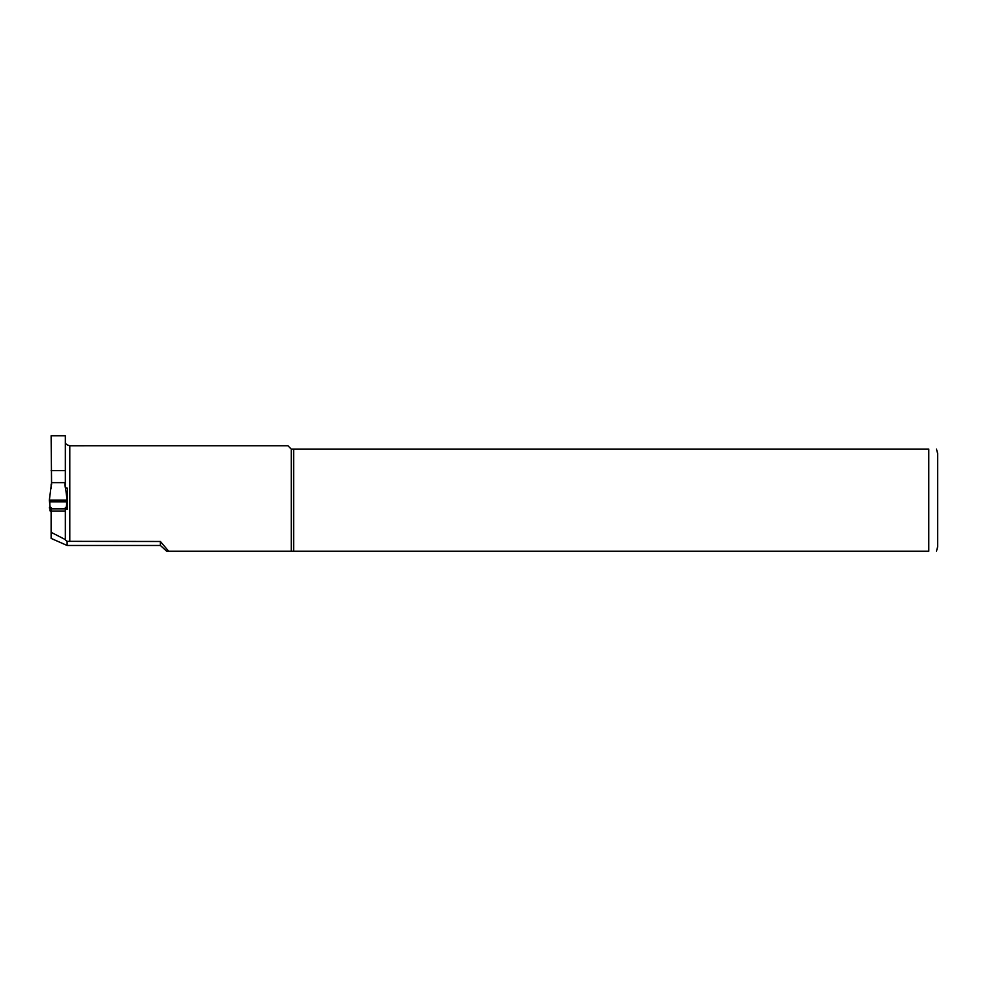 <?xml version="1.0" encoding="UTF-8"?>
<svg xmlns="http://www.w3.org/2000/svg" width="987" height="987" viewBox="0 0 987 987"><rect width="100%" height="100%" fill="white"/><g stroke="black" fill="none" stroke-linecap="round" stroke-linejoin="round"><path stroke-width="1.48" d="M64.895 484.481L65.339 487.825L67.56 488.158L67.56 509.058L65.339 508.712M65.339 484.481L65.339 435.76L51.127 435.76L51.571 484.481M51.127 488.22L51.127 484.481M51.127 532.314L51.127 538.408L67.116 545.466L67.116 541.345L65.339 539.951L65.339 511.032L51.127 511.032L51.127 532.314L65.339 539.605M51.127 511.032L51.127 507.614M65.339 507.614L65.339 511.032M65.339 441.88C65.056 443.619 66.536 444.915 69.781 445.766L287.92 445.754L291.251 449.085L291.251 551.24L168.666 551.24L160.387 541.481L67.116 541.345M237.139 551.24L928.767 551.24C939.957 551.24 939.957 551.24 928.767 551.24L928.767 449.085C939.957 449.085 939.957 449.085 928.767 449.085L293.632 449.085L293.632 551.24M160.387 541.481L160.387 545.466L166.704 551.24L227.01 551.24M160.387 545.466L67.116 545.466M51.127 470.602L65.339 470.602M936.466 449.085L937.65 453.526L937.65 546.798L936.466 551.24M291.251 449.085L293.632 449.085M67.56 509.058L67.56 491.81L66.487 491.81M67.116 500.162L64.895 482.655L51.571 482.655L49.35 500.162L67.116 500.162L66.388 506.787L64.895 508.836L51.571 508.836L50.078 506.787L49.35 500.162M49.905 507.91L49.831 501.433M66.635 501.433L66.561 507.91M50.041 506.171L50.078 510.921L51.127 511.562M66.499 508.984L66.425 506.171M50.078 506.787L50.078 510.921M66.388 506.787L66.388 508.971M66.647 506.763L67.116 507.91M49.35 507.91L49.819 506.763M69.781 445.766L69.781 541.481M66.61 501.815L49.856 501.815M66.66 501.31L49.806 501.31"/></g></svg>
